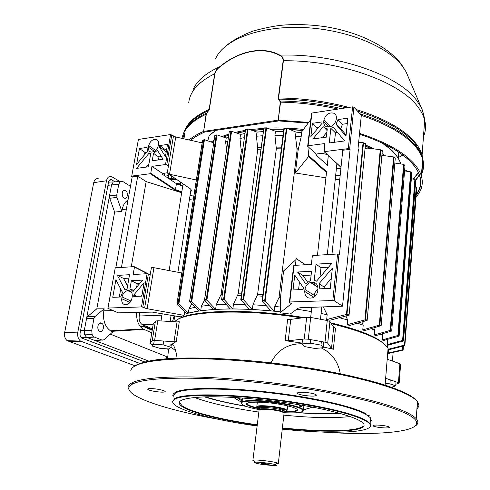 <?xml version="1.0" encoding="UTF-8"?>
<svg xmlns="http://www.w3.org/2000/svg" width="490" height="490" viewBox="0 0 490 490"><rect width="100%" height="100%" fill="white"/><g stroke="black" fill="none" stroke-linecap="round" stroke-linejoin="round"><path stroke-width="0.73" d="M263.455 463.313L261.562 463.399L267.295 464.379L269.2 464.287L263.455 463.313M283.894 411.674C286.766 411.416 287.544 410.853 286.227 409.977L285.009 409.401C278.975 406.841 258.487 404.936 257.134 406.786C256.631 407.251 257.262 407.815 259.02 408.476L259.614 408.691M256.987 407.257L256.901 406.48C258.273 404.587 279.141 406.529 285.278 409.138L287.128 410.277L286.797 410.914M274.908 464.526C270.603 463.234 256.46 461.672 254.733 462.297C254.108 462.48 254.518 462.768 255.97 463.173C262.089 464.955 280.929 466.455 275.515 464.716L274.908 464.526M252.877 460.484L253.183 460.171C255.174 459.418 271.717 461.231 276.721 462.762L278.326 463.436L276.397 463.92M284.065 413.309L282.559 412.041C276.85 409.665 257.544 408.188 259.063 410.222L252.901 460.294M283.912 411.465L283.82 412.31L282.32 411.404C276.764 409.089 258.022 407.656 259.498 409.64M416.88 409.469L419.005 405.953L418.717 403.907L417.419 401.733C410.7 392.539 372.621 379.683 318.384 370.416C273.469 362.674 222.117 358.227 186.139 358.717C149.842 359.685 131.381 363.801 130.75 371.065M129.489 390.751L128.006 387.308C128.062 385.648 129.415 384.142 132.061 382.782C141.34 378.219 163.55 376.326 198.695 377.104C233.216 378.133 277.371 382.604 316.43 389.14C360.04 396.71 390.236 404.526 407.012 412.58C411.459 414.767 414.534 416.812 416.237 418.723C418.619 421.48 418.387 423.856 415.538 425.847M321.55 431.99C388.086 436.749 440.02 430.232 406.02 413.529C389.317 405.561 359.305 397.825 315.995 390.328C277.205 383.848 233.369 379.401 199.075 378.354C164.162 377.551 142.082 379.395 132.827 383.884C114.85 393.066 160.071 408.911 218.43 419.293M387.517 355.262L388.901 351.171L388.068 348.476C383.198 340.048 364.284 331.785 331.313 323.688M302.128 343.129L285.137 340.648L287.63 319.321L290.742 319.388L306.654 317.257L310.678 317.453L327.247 320.515L329.923 321.556L333.641 327.265L335.491 328.104L333.378 349.241L323.235 347.012M340.311 373.784C338.125 361.571 331.755 352.947 321.201 347.912M331.044 323.277C360.848 330.517 379.229 338.051 386.175 345.885M388.037 348.843L388.484 350.693L387.615 354.068M168.56 348.935L167.586 358.803M177.129 358.27C175.34 346.712 172.976 342.406 170.018 345.352L176.216 341.591L173.981 341.726L177.061 321.918L179.285 321.74L176.216 341.591M302.054 343.747C287.844 343.649 277.469 350.025 270.933 362.882M301.632 317.93C243.371 308.375 184.075 311.162 174.599 321.765M176.204 320.534C187.805 310.519 246.439 308.351 302.863 317.765M247.279 403.19L247.174 403.803L248.02 404.691C249.698 405.775 252.987 406.872 257.869 407.98M259.596 408.874C253.557 407.619 249.539 406.363 247.536 405.101C241.735 401.745 260.533 401.059 279.043 404.17C292.107 406.473 298.245 408.611 297.454 410.571C296.04 411.716 291.507 412.145 283.869 411.857M283.912 412.702C299.372 413.389 305.288 412.206 301.656 409.15C298.147 407.178 291.109 405.304 280.55 403.527C263.283 400.649 243.904 400.257 241.662 402.59C240.29 404.716 246.213 407.086 259.418 409.701M241.362 403.668L240.921 403.037L241.276 402.076C243.542 399.693 263.21 400.085 280.727 403.007C291.446 404.813 298.582 406.718 302.14 408.727L303.439 409.879L302.851 411.214M301.852 409.273L301.883 408.948M303.433 405.493L300.823 406.676L299.114 405.983L299.243 404.789M179.806 401.647L179.634 402.786L182.335 405.983C190.702 411.827 217.928 418.748 249.183 423.605L257.268 424.812M257.213 425.277L249.036 424.058C217.633 419.183 190.273 412.243 181.839 406.382C174.55 400.998 182.409 397.819 205.408 396.839C228.371 396.238 265.366 399.258 297.92 404.569C341.702 411.618 368.737 421.369 363.445 426.459C358.864 432.247 322.157 432.584 282.338 428.376M256.699 399.228L254.708 399.032M236.903 397.629L241.533 400.716L242.372 400.287L242.666 398.021M246.642 404.091L246.684 403.723M285.768 411.404C292.114 411.526 295.88 411.073 297.062 410.063L297.197 409.315M309.784 392.943C301.956 391.89 297.767 391.988 297.216 393.243C297.834 394.003 300.088 394.72 303.978 395.399C311.799 396.453 315.97 396.343 316.491 395.075C315.86 394.327 313.625 393.617 309.784 392.943M157.7 389.213C151.698 388.362 148.347 388.343 147.643 389.146C148.047 389.924 150.553 390.708 155.165 391.498C161.161 392.349 164.499 392.368 165.185 391.553C164.775 390.787 162.282 390.009 157.7 389.213M384.332 425.73C377.245 424.799 373.423 424.812 372.878 425.767C373.374 426.276 375.113 426.778 378.09 427.274C385.158 428.199 388.962 428.18 389.507 427.219C389.005 426.716 387.278 426.22 384.332 425.73M173.16 396.729C172.382 395.228 172.976 393.88 174.936 392.692C183.56 385.924 245.417 387.247 301.013 396.649C332.667 402.057 354.221 407.674 365.681 413.487L365.191 413.94C353.774 408.164 332.312 402.59 300.811 397.206C245.49 387.866 183.934 386.524 175.316 393.231L173.227 396.275M173.27 403.405L172.4 401.678L174.673 398.646C183.726 392.337 245.08 393.991 300.156 403.197C331.363 408.47 352.763 413.891 364.364 419.465L370.122 423.452L370.593 417.878L365.191 413.94M370.122 423.452C371.316 425.002 371.108 426.355 369.491 427.513M282.258 429.105C339.202 435.414 388.576 432.058 363.874 419.918C352.316 414.387 331.013 408.997 299.954 403.76C245.153 394.603 184.093 392.931 175.053 399.185C162.888 405.536 200.545 417.419 247.664 424.603L257.121 426.012M179.377 401.861L179.744 402.051M282.393 427.911C322.01 432.088 358.502 431.727 363.035 425.951L362.943 423.072M303.463 409.928L312.706 407.178M303.439 409.854L312.54 407.147M241.056 401.971L233.546 397.427M242.372 400.287L238.557 397.733M299.114 405.983L301.074 405.089M385.648 378.28L399.191 382.917L395.859 384.307M387.198 359.219L399.895 363.702L400.612 364.321M153.192 324.337L155.446 321.048L157.798 320.736L154.601 340.421L173.981 341.726M154.601 340.421L152.243 340.679L155.446 321.048M153.223 324.172L150.056 343.508L152.243 340.679M150.056 343.508L152.39 344.66M168.462 349.45L166.625 348.807M157.798 320.736L177.061 321.918M333.378 349.241L331.51 348.451L333.641 327.265M329.923 321.556L327.712 343.19L331.51 348.451M327.712 343.19L325.005 342.204L327.247 320.515M310.678 317.453L308.308 339.202L325.005 342.204M308.308 339.202L304.259 338.982L306.654 317.257M290.742 319.388L288.261 340.746L304.259 338.982M288.261 340.746L285.137 340.648M365.105 148.158L366.508 148.807M211.153 141.996L214.118 140.195M221.866 136.532L228.91 134.07M234.888 132.435L245.459 130.297M216.206 130.334L209.199 135.418L207.797 140.832M213.217 130.781L212.795 132.416M250.035 129.617L263.798 128.306M267.283 128.129C278.969 127.645 291.036 128.074 303.488 129.415M365.424 144.875L373.919 148.899M382.041 153.578L385.336 155.802M209.199 135.418L215.845 130.389M404.673 169.681L407.515 171.359M390.53 387.008L391.976 387.112L395.736 385.844L396.055 381.735M395.736 385.844L389.911 383.86L390.236 379.817M389.911 383.86L385.226 383.523M323.155 347.741L320.987 345.107L310.329 343.184L302.036 343.943L304.406 346.577L314.868 348.451L323.155 347.741L323.755 341.977M320.987 345.107L321.36 341.548M310.329 343.184L310.715 339.637M302.036 343.943L302.563 339.166M170.936 347.251L163.121 344.868L153.664 344.256L152.163 346.026L159.954 348.372L169.271 348.984L170.936 347.251L171.353 344.617M163.121 344.868L163.734 341.034M153.664 344.256L154.289 340.403M182.794 138.572L184.399 133.194C184.785 132.968 184.84 133.807 184.565 135.718L183.848 138.805M203.626 131.406L206.106 114.237L209.138 109.448L214.706 73.721C215.502 70.891 217.193 68.557 219.796 66.714C238.881 50.862 262.861 45.766 279.864 55.143C282.222 56.087 283.404 57.961 283.422 60.766L278.577 97.982L280.568 102.159L278.234 120.172L280.274 102.177L278.302 98L283.153 60.785C283.098 58.096 281.903 56.313 279.57 55.45C262.812 46.084 238.875 51.095 219.875 66.94C217.358 68.686 215.704 70.928 214.908 73.659L209.346 109.392L206.321 114.176L203.626 131.406L277.94 120.191M416.084 196.894C421.774 190.665 423.538 183.689 421.376 175.971C420.126 171.837 417.603 167.647 413.817 163.397C403.362 151.857 385.263 141.849 359.531 133.36M203.405 131.461C197.586 134.009 192.791 136.839 189.024 139.956M308.675 122.414L278.234 120.172M182.727 135.675C185.11 126.953 193.085 119.401 206.651 113.025L206.811 113.147M184.436 131.351C187.67 123.388 195.682 116.51 208.477 110.709L208.63 110.838M192.919 90.001C196.692 80.911 205.647 73.151 219.796 66.714L219.875 66.94M423.458 136.649C425.706 131.461 426.116 125.973 424.683 120.191L423.832 115.15L421.939 109.307L420.671 106.52L416.518 100.254C398.266 74.933 336.024 53.19 279.864 55.143L279.57 55.45M346.02 107.849C324.209 102.324 301.858 99.409 278.975 99.121L278.669 99.329M341.224 108.584C321.287 103.923 301.001 101.399 280.354 101.007L280.029 101.216M402.933 349.682L402.37 350.289L403.16 349.493L403.423 346.038L403.16 349.493M402.878 349.688L402.523 349.744L402.792 346.197M404.52 345.756L404.905 344.819L404.52 345.756L388.631 349.793M404.538 345.113L416.224 186.898L416.776 187.462L404.905 344.819M402.829 340.36L403.276 340.054L403.564 340.593L403.258 341.04L402.609 340.409L414.908 179.371L415.465 179.971L403.276 340.054M398.058 335.448L398.566 335.129L399.154 335.699L398.909 336.152L397.905 335.485L410.687 171.855L411.239 172.425L398.566 335.129M373.821 328.006L374.746 330.358L374.348 334.94L375.708 335.656L391.406 331.16L391.724 330.726L405.003 165.547L403.999 164.597M361.932 322.108L363.188 325.225L362.772 329.874L364.652 330.603L381.159 325.617L395.271 158.05L393.905 157.155M345.989 316.16L347.649 320.001L347.196 324.711L349.695 325.452L367.151 320.405L382.298 150.681L380.448 149.781M349.094 314.96L365.546 143.546L363.145 142.688L365.534 143.546L349.094 314.96M330.774 322.861C353.192 328.196 369.325 333.929 379.168 340.06L385.759 345.419M387.982 349.578L387.743 352.506M398.909 336.152L383.26 340.575L382.384 339.882L382.764 335.368L381.067 334.119M386.941 339.533L387.406 340.232L387.284 347.226M133.096 291.44L129.948 288.867L131.369 280.709L142.559 280.121L133.096 291.44M112.749 297.326L115.891 279.79L122.531 292.481L120.626 297.001L112.749 297.326M133.164 274.504L134.456 267.056L134.174 266.64L115.248 267.816L107.99 308.045L141.481 306.93L147.086 273.714L133.164 274.504M122.065 296.94C122.886 293.528 124.723 291.409 127.578 290.588C130.989 290.405 132.545 292.383 132.245 296.524L131.933 298.312C131.149 301.662 129.366 303.776 126.579 304.664C123.045 304.939 121.44 302.961 121.753 298.716L122.065 296.94L130.971 301.032M127.045 289.002L125.066 289.97L117.398 275.398L129.544 274.706L127.045 289.002M133.709 296.462L133.85 294.949L144.103 282.687L141.831 296.132L133.709 296.462M150.185 274.878L148.39 273.959L142.804 307.163L144.63 308.002L151.441 267.375L152.898 267.46L153.946 267.705L147.11 308.712L184.062 315.358L180.314 316.877L152.292 312.106L118.286 312.847L107.867 308.326L115.248 267.816M323.339 307.059L327.161 314.745L326.671 319.498L329.966 320.24L349.125 315.119M349.094 315.272L346.301 314.543L326.671 319.498M346.301 314.543L346.975 314.127L348.941 314.641M365.32 143.711L362.937 142.615L358.662 142.204M335.203 179.855L339.76 179.358M280.047 312.804L290.178 314.059L298.159 308.155L300.137 307.745L342.535 306.189L334.266 300.811L332.832 300.535L337.579 253.985L312.834 255.529L312.32 256.043L311.395 264.404L294.08 265.39L289.798 301.975L289.388 302.299L291.452 303.714L280.047 312.804L280.158 311.848C238.906 307.083 200.453 308.504 184.197 314.457L184.062 315.358M337.579 253.985L338.982 254.273L334.266 300.811M331.969 254.335L342.78 150.265L350.099 149.34L339.441 254.61L338.982 254.273M296.064 259.498L283.569 270.995L280.452 297.767L279.006 297.614L274.719 306.428L274.143 311.132L280.17 311.781L280.733 307.071L274.719 306.428M284.029 128.123L284.316 128.331L262.524 300.413L264.674 300.584L286.338 128.429L286.889 128.196L296.003 132.116L301.656 132.637L301.16 136.79L298.153 149.94L295.378 173.007L325.899 177.821M301.16 136.79L295.495 136.263L297.112 149.842L279.006 297.614M327.161 314.745L321.097 313.447M311.315 311.554L296.787 309.166M139.84 312.473L139.24 316.001L161.939 315.18M153.946 267.705L181.778 272.991M175.31 315.983L174.765 316.889L174.746 316.411L173.754 321.71M184.283 314.433L184.65 311.511M184.209 314.396L186.812 313.563L176.994 304.192L177.043 303.641L178.146 303.365L178.617 303.837L177.031 304.229M374.746 330.358L371.389 328.698M363.188 325.225L357.786 323.247M347.649 320.001L339.693 317.783M176.706 320.178C188.35 310.103 247.634 308.014 304.082 317.6M274.143 311.132L265.145 301.197L262.046 300.946L270.878 310.819L252.332 309.453L243.622 299.856L240.841 299.88L249.41 309.306L232.836 308.896L224.181 299.519L221.609 299.543L230.233 308.896L215.6 309.337L206.811 300.082L204.526 300.235L213.321 309.484L200.698 310.74L191.731 301.644L189.612 301.791L198.769 311.021L188.344 313.135L178.617 303.837M323.21 126.714L324.803 128.086L327.296 128.839L326.383 137.12L312.908 138.946L323.21 126.714M347.851 118.151L345.977 136.251L336.073 124.307L337.947 119.591L347.851 118.151M350.099 149.34L348.323 148.605L352.579 106.857L311.903 113.043L308.075 145.751L324.79 143.552L324.166 151.637L341.016 167.262M348.323 148.605L324.331 151.649M336.158 119.854C334.505 125.342 331.209 127.602 326.273 126.628C324.411 125.667 323.565 124.013 323.749 121.661L323.951 119.885C325.728 114.237 329.121 112.038 334.119 113.288C335.773 114.286 336.52 115.879 336.348 118.066L336.158 119.854M330.848 128.343L333.194 127.131L344.574 140.942L329.249 142.964L330.848 128.343L335.46 132.851L337.194 131.988M321.997 121.918L321.967 123.4L310.856 136.594L312.406 123.315L321.997 121.918M327.424 165.338L316.179 155.061L316.283 154.179L317.551 153.854L325.47 152.856M326.622 172.676L308.608 156.5L295.378 173.007M308.608 156.5L308.222 155.208L309.104 147.606L307.659 146.283L311.487 113.613L311.903 113.043M336.373 168.725L340.869 168.658M342.535 306.189L346.271 268.202L346.712 268.526L358.386 149.603L357.976 149.187L361.314 115.242L353.902 107.169L349.67 148.917M296.003 132.116L295.495 136.263M383.082 155.489L381.937 154.748M370.661 148.507L365.307 146.069M302.642 130.561L290.019 129.531M283.808 129.262L270.143 129.231M263.638 129.513L252.46 130.487M245.294 131.485L236.854 133.108M228.738 135.234L223.36 137.041M213.946 141.322L212.176 142.357M310.789 119.572L301.767 131.743L301.662 132.582L295.838 132.043M283.545 131.351L275.307 131.234M263.357 131.59L256.87 132.067M245 133.543L240.455 134.346M228.438 137.267L226.147 137.99M178.146 303.365L203.644 140.036L204.453 139.674L213.707 142.89M214.914 135.436L216.494 134.94L214.841 135.448L189.722 301.203L191.057 301.019L216.213 135.203L216.984 134.879L226.227 138.015L225.633 142.026L226.601 149.756M228.432 137.322L226.227 138.015M229.675 131.835L229.259 131.694L204.526 300.235M204.734 299.653L206.278 299.549L230.876 131.602L231.592 131.302L240.559 134.383L239.978 138.437L241.307 151.441L221.076 294.441L216.255 304.749L215.6 309.337M244.994 133.599L240.559 134.383M246.109 129.36L245.619 129.164L221.609 299.543M221.909 298.974L223.654 298.955L247.481 129.213L248.142 128.937L256.993 132.116L256.435 136.214L257.764 149.358L238.189 293.841L233.473 304.253L232.836 308.896M263.351 131.645L256.993 132.116M264.404 128.147L263.945 127.97M263.926 127.963L241.172 299.2L240.774 299.751M241.172 299.2L243.114 299.268L265.966 128.111L266.554 127.847L275.46 131.289L274.921 135.418L276.342 148.752L257.618 294.331L252.938 304.768L252.332 309.453M283.539 131.412L275.46 131.289M193.991 194.946L190.083 195.424M138.407 139.448L131.657 176.504L138.407 139.448L170.569 134.554L175.732 136.998L169.522 174.262L168.572 174.005L189.759 188.399C191.529 189.667 191.817 190.775 190.635 191.713M131.804 176.069L150.32 173.717L150.742 173.264L175.451 189.63L176.425 183.707L162.288 174.201L162.423 173.399L167.292 172.786M181.661 192.772L146.161 181.594L137.727 176.149L132.196 176.847L131.657 176.504M169.522 174.262L196.337 179.977M227.838 141.34L225.633 142.026M244.418 137.672L239.978 138.437M262.799 135.755L256.435 136.214M283.012 135.546L274.921 135.418M266.193 305.656L252.938 304.768M244.982 304.437L233.473 304.253M226.019 304.339L216.255 304.749M209.322 305.282L201.365 306.213L200.698 310.74M195.051 307.279L189.024 308.682L188.344 313.135M280.733 307.071L280.452 297.767M191.719 303.916L189.024 308.682M204.514 300.211L201.365 306.213M150.026 343.563L153.186 324.27L142.345 324.57L152.427 328.925M142.345 324.57L141.818 324.282C139.662 322.451 138.805 319.688 139.24 316.001M382.384 339.882L397.905 335.485M410.687 171.855L404.575 170.906M382.764 335.368L382.145 333.812M403.258 341.04L387.425 345.34M387.039 344.672L402.609 340.409M414.908 179.371L411.343 178.819M387.406 340.232L387.1 339.49M388.423 349.235L404.244 345.168M416.224 186.898L415.257 186.757M402.37 350.289L388.57 353.449M387.688 353.192L388.111 353.1M388.729 352.959L402.523 349.744M391.541 331.111L390.254 330.389L374.348 334.94M394.848 163.048L403.613 164.364L404.152 164.903L390.818 330.046L391.694 330.536M381.03 325.93L379.285 325.201L362.772 329.874M381.888 155.324L393.58 156.947L394.083 157.449L379.903 324.833L381.091 325.336M382.145 150.816L380.246 149.664L365.136 147.864M367.077 320.638L364.854 319.903L347.196 324.711M364.854 319.903L365.497 319.517L367.035 320.025M213.364 141.647L213.946 141.31M223.244 136.998L228.757 135.118M236.603 133.023L245.319 131.314M252.087 130.352L263.663 129.317M269.659 129.042L283.839 129.048M289.443 129.287L302.789 130.358M365.32 145.904L371.089 148.562M381.949 154.644L383.272 155.52M174.703 315.872L174.746 316.411M172.511 321.636L174.171 315.793M264.674 300.584L265.145 301.197M393.568 156.947L379.285 325.201L379.903 324.833M390.254 330.389L390.818 330.046M399.142 335.601L411.784 173.105L411.141 172.149M415.465 179.971L403.564 340.526L415.685 180.559M202.621 140.397L177.043 303.641M189.722 301.203L189.612 301.791M191.057 301.019L191.566 301.522M206.278 299.549L206.811 300.082M223.654 298.955L224.181 299.519M243.114 299.268L243.622 299.856L266.56 127.853M262.524 300.413L262.046 300.946L283.961 128.074M175.732 136.998L202.143 142.872M115.805 267.785L132.196 176.847M171.8 134.83L166.753 164.818L165.51 164.554L151.949 166.343L150.742 173.264M189.685 188.399L167.262 172.952L168.431 165.981L166.753 164.818M159.685 145.561L159.336 146.939L165.449 156.573L167.507 144.421L159.685 145.561L165.069 149.505L164.811 150.516L159.336 146.939M157.455 150.344L153.523 153.321L152.225 160.763L163.096 159.287L157.455 150.344M150.712 153.713L149.083 153.168L136.575 168.37L148.421 166.808L150.712 153.713M139.448 148.507L136.588 164.444L147.423 151.269L147.055 147.398L139.448 148.507L144.918 152.378L144.483 154.846M148.446 147.196C148.115 149.903 149.009 151.533 151.134 152.084C154.656 152.041 157.033 149.94 158.27 145.763L158.546 144.164C158.864 141.53 158.007 139.919 155.979 139.332C152.427 139.283 150.007 141.371 148.727 145.603L148.446 147.196L154.399 151.355M165.51 164.554L170.569 134.554M176.425 183.707L182.758 185.967M162.423 173.399L151.949 166.343M121.453 267.43L137.727 176.149M131.265 266.823L146.161 181.594M146.724 152.121L144.918 152.378M150.602 154.319L149.083 153.168M148.972 163.648L146.124 167.108M161.002 155.955L158.968 157.143L153.523 153.321M158.968 157.143L158.49 159.911M166.686 149.279L165.069 149.505M164.811 150.516L166.128 152.586M352.579 106.857L353.902 107.169M345.989 271.062L346.712 268.526M308.075 145.751L307.659 146.283M316.283 154.179L309.104 147.606M346.105 135.032L340.752 128.582L336.073 124.307M340.752 128.582L342.486 124.246L337.947 119.591M342.486 124.246L347.288 123.566M334.443 142.278L335.46 132.851M322.316 137.672L326.922 132.208M316.92 129.397L317.091 127.865L312.406 123.315M317.091 127.865L318.359 127.682M147.11 308.712L144.63 308.002M142.804 307.163L141.481 306.93M147.086 273.714L148.39 273.959M332.832 300.535L289.798 301.975M289.388 302.299L293.669 265.764L294.08 265.39M303.089 289.517L303.426 287.814L294.747 275.092L293.02 289.933L303.089 289.517M305.601 283.747L310.531 280.464L311.548 271.282L297.54 272.011L305.601 283.747M314.249 280.292L316.497 281.18L331.901 263.246L316.013 264.147L314.249 280.292M330.266 288.402L332.355 268.195L318.941 283.802L319.848 288.831L330.266 288.402M317.967 288.91C317.808 283.777 315.309 281.634 310.464 282.473C307.353 283.704 305.509 286.025 304.933 289.443L304.707 291.446C304.903 296.83 307.555 298.937 312.675 297.767C315.554 296.425 317.244 294.141 317.747 290.931L317.967 288.91M305.252 264.753L296.174 258.555L305.503 264.741M296.174 258.555L295.39 265.311M314.029 297.044L314.213 295.335C314.562 292.793 315.799 290.791 317.924 289.327M331.289 278.516L324.043 286.932L324.668 288.635M324.043 286.932L318.941 283.802M328.38 267.338L320.981 267.742L319.97 277.132M320.981 267.742L316.013 264.147M315.052 282.773L314.99 283.336L313.22 282.191M313.073 284.182L314.255 283.606M311.125 275.086L302.985 275.49L307.463 281.989M302.985 275.49L297.54 272.011M299.457 282.001L298.575 289.7M119.291 297.056L120.712 289.008M131.381 291.991L131.008 292.205M130.836 292.126L130.218 290.962M127.578 285.976L123.584 278.443L117.398 275.398M123.584 278.443L128.944 278.155M133.899 290.484L131.228 289.388M136.643 287.201L137.231 283.765L131.369 280.709M137.231 283.765L139.613 283.649M136.851 296.334L133.85 294.949M141.089 296.162L142.008 295.066M139.57 312.479L139.423 314.917M142.504 324.637L145.089 326.652L152.286 329.752M125.489 190.469L125.048 190.261C121.961 188.987 121.067 196.404 124.117 198.021L124.521 198.211C127.614 199.516 128.539 192.123 125.489 190.469M101.387 323.069C98.135 321.495 96.273 329.329 99.482 331.16L99.88 331.369C103.169 332.894 104.952 325.023 101.736 323.253L101.387 323.069M109.723 198.285L114.642 212.084L96.812 308.829L87.624 316.466L86.62 318.139L109.46 196.153L109.723 198.285L116.932 197.372L121.869 211.355L114.642 212.084M151.79 332.802L142.866 328.913L110.483 330.811C104.909 326.75 102.686 320.074 103.8 310.789L104.162 308.81L96.812 308.829M128 200.134C125.073 201.715 123.143 204.845 122.206 209.518L121.869 211.355M148.88 361.124L95.256 340.636L96.316 340.495M110.275 334.131L166.079 356.408L166.949 358.845M167.745 356.346L166.079 356.408M110.483 330.811L112.835 331.859L103.837 339.84L95.256 340.636M142.866 328.913C138.474 325.734 136.379 320.282 136.575 312.571M108.572 182.09L113.319 181.949M144.948 361.988L81.683 338.039M144.238 326.897L152.194 330.321M104.162 308.81L94.95 316.558L93.958 318.445L91.753 330.407L92.108 334.572L93.872 336.875L102.275 340.176M86.62 318.139L84.298 330.444L84.672 334.841L86.552 337.273L95.029 340.568M130.493 186.304L122.353 181.208L120.326 181.435L118.745 184.222L116.736 195.087L116.932 197.372M120.442 181.361L113.227 182.011L111.542 184.951L109.46 196.153M173.925 320.093L174.587 315.848M165.614 176.437L169.307 174.556M176.057 183.462L180.485 183.891M170.71 179.867L176.884 179.701M177.509 184.332L180.363 184.65M178.091 184.607L180.326 184.871M170.496 179.72L176.651 179.542M176.363 179.346L171.151 178.36L171.531 176.069M168.842 178.611L171.151 178.36M168.719 174.654L168.137 178.133M109.54 182.17L108.676 181.643M139.944 363.47L80.513 341.089C78.167 339.068 77.273 336.079 77.818 332.134L106.483 180.779C107.285 177.484 108.896 176.032 111.322 176.425L119.701 181.423M135.062 365.785L67.142 340.654C64.974 338.817 64.147 336.103 64.656 332.52L93.719 182.666C94.466 179.665 95.96 178.342 98.208 178.685M114.654 181.612L111.365 179.665C109.968 179.371 109.043 180.173 108.578 182.06L80.115 333.016C79.809 335.283 80.342 336.961 81.714 338.057L144.844 362.012M259.633 408.268L259.578 407.772C257.856 405.138 277.805 407.012 282.975 409.432L283.912 410.442L283.955 411.135L282.454 410.222C276.905 407.888 258.169 406.467 259.645 408.464L259.535 409.352M283.949 411.116C285.499 410.724 285.303 410.13 283.349 409.34C276.36 406.424 253.624 405.267 259.614 408.09M318.163 369.564C358.245 376.706 386.959 384.368 404.305 392.551M417.388 402.161C418.356 404.036 418.24 405.751 417.033 407.306M147.968 361.308C175.573 354.846 252.13 357.933 318.126 369.558M368.002 415.587L369.05 415.545M417.002 407.674L418.099 405.683L417.407 401.941M416.684 400.9C410.106 391.712 372.204 378.856 318.188 369.613C278.234 362.735 232.915 358.404 198.26 358.012C163.023 357.945 141.659 360.75 134.174 366.416M175.108 393.36L174.391 393.047M298.373 412.598C314.323 413.738 328.037 413.964 339.509 413.272M205.457 396.839C216.353 400.263 229.663 403.35 245.374 406.094M258.836 412.072L250.788 410.847C226.852 406.994 208.066 402.529 194.438 397.451M350.148 416.555C333.604 418.356 311.511 417.884 283.857 415.146M398.45 382.519L399.895 363.702M371.445 420.677L370.373 420.5M364.56 419.563L363.188 419.342M369.295 415.728L368.266 415.771M365.338 420.677L367.084 420.959M370.287 421.474L370.654 421.535M173.491 393.85L174.115 394.119M383.174 143.496C392.674 149.971 398.554 156.788 400.814 163.948C398.548 156.739 392.116 149.658 381.508 142.713M200.532 142.517L202.156 142.78M402.89 155.134L398.303 157.535M398.241 152.537L398.805 152.255M413.205 179.107L418.362 172.474M418.466 172.694L413.542 179.162M419.422 175.046L415.673 180.522M415.581 180.24L419.336 174.801M416.286 194.248C420.445 188.662 421.584 182.543 419.697 175.886C418.478 171.874 415.992 167.752 412.237 163.525C402.057 152.298 384.46 142.517 359.452 134.187M359.452 134.156C384.497 142.486 402.137 152.292 412.39 163.562C422.19 175.077 423.47 185.514 416.237 194.873M308.167 123.106L278.724 120.92L308.179 123.088M408.531 77.665L406.1 71.883L402.486 66.303C387.425 46.005 344.825 28.843 301.668 27.465C258.481 25.988 223.36 40.137 215.557 58.812M356.016 109.472C384.001 118.286 403.546 129.097 414.65 141.904C418.399 146.314 420.879 150.669 422.092 154.981L424.683 120.191C423.507 115.591 421.082 110.954 417.413 106.281C399.387 81.665 339.392 60.092 283.422 60.766L283.153 60.785M226.656 45.319C233.748 39.745 242.721 34.931 253.581 30.882C265.997 27.575 276.115 25.627 283.924 25.039C297.516 24.108 311.371 24.665 325.489 26.705C358.202 32.046 386.714 45.484 401.114 63.921L406.1 71.883L422.631 110.746L424.438 118.237M421.48 174.569C423.746 169.742 424.126 164.615 422.619 159.183C421.388 154.907 418.895 150.577 415.14 146.198C404.789 134.303 386.837 124.025 361.302 115.383M359.966 113.778C386.157 122.482 404.532 132.906 415.085 145.046L421.498 155.079C424.077 161.443 424.107 167.433 421.59 173.056M338.149 109.05C319.217 104.848 300.021 102.551 280.568 102.159L280.274 102.177M278.302 98L278.577 97.982C302.667 98.233 326.089 101.381 348.837 107.42M421.859 169.381C423.679 164.23 423.421 158.797 421.094 153.076L414.705 143.056C403.827 130.518 384.76 119.866 357.51 111.101M421.376 175.971L422.619 159.183L421.094 153.076L422.092 154.981L422.919 159.513M422.974 160.463L421.988 167.678M206.321 114.176L206.106 114.237C191.798 121.03 183.768 129.084 182.011 138.394M214.908 73.659L214.706 73.721C198.554 81.836 189.9 91.495 188.748 102.704M184.185 131.853C186.972 123.168 195.29 115.701 209.138 109.448L209.346 109.392M190.524 140.287C194.212 137.286 198.873 134.548 204.502 132.079L278.547 120.932M204.783 132.024L278.675 120.92M190.628 140.312C194.297 137.304 198.946 134.566 204.581 132.098L204.502 132.079M346.454 314.476L363.066 142.645M298.153 149.94L297.112 149.842M279.441 296.064L280.531 296.187M134.413 266.762L150.191 274.823M340.127 175.794L335.626 175.824M297.087 148.145L298.453 148.274M327.24 154.515L321.587 153.346M229.302 131.706L231.231 131.326M245.637 129.182L247.897 128.944M240.78 299.696L263.853 127.915L266.407 127.853M284.01 128.062L286.773 128.19M193.379 198.885L189.428 199.357M181.717 192.417L175.04 190.065L150.32 173.717M180.883 182.415L180.393 185.428M276.336 147.08L281.542 147.178M257.618 294.331L262.842 294.637M281.327 148.856L276.342 148.752M262.646 296.205L257.183 295.88M257.771 147.704L261.225 147.459M238.189 293.841L241.57 293.847M261.005 149.138L257.764 149.358M241.362 295.39L237.748 295.384M180.246 185.385L180.743 182.323L180.24 185.385M411.765 173.142L411.239 172.425M404.893 345.26L416.77 187.529M390.175 330.407L403.613 164.364M404.954 165.614L404.152 164.903M395.173 158.154L394.083 157.449M364.915 319.878L380.246 149.664M380.718 150.124L365.497 319.517M363.482 143.049L346.975 314.127M241.319 149.805L242.746 149.548M242.507 151.232L241.307 151.441M221.076 294.441L222.319 294.361M222.105 295.874L220.623 295.966M248.142 128.937L224.236 299.568M247.481 129.213L245.815 129.391M231.592 131.302L206.909 300.168M230.876 131.602L229.394 131.89M204.453 139.674L178.844 303.99M203.644 140.036L202.566 140.563M216.984 134.879L191.731 301.644M216.213 135.203L214.92 135.608M265.966 128.111L264.122 128.153M286.852 128.19L265.115 301.154M286.338 128.429L284.316 128.331M168.431 165.981L173.448 136.049M175.04 190.065L175.451 189.63L181.802 191.872M190.794 190.708L190.947 189.728M155.63 150.442L148.727 145.603M308.431 156.929L308.541 155.973M308.222 155.208L326.714 171.849M335.693 175.206L340.195 175.144M329.139 127.02L323.749 121.661M330.701 126.628L323.951 119.885M147.747 273.843L134.456 267.056M291.299 304.094L291.366 303.555M314.213 295.335L304.933 289.443M313.808 297.191L304.707 291.446M129.972 302.471L121.753 298.716M145.089 326.652L141.677 326.72M103.8 310.789L113.147 310.617M122.206 209.518L126.371 209.163M111.549 331.338L143.821 329.409M87.018 337.506L81.407 337.824M91.753 330.407L80.599 330.462M111.536 184.963L107.959 185.33M94.95 316.558L87.624 316.466M93.958 318.445L86.522 318.543M92.108 334.572L84.672 334.841M94.337 337.108L87.049 337.518M120.326 181.435L113.227 182.011M118.745 184.222L111.542 184.951M116.736 195.087L109.515 195.767M68.104 341.169L81.554 341.652M64.656 332.52L77.818 332.134M93.719 182.666L106.483 180.779M109.442 180.21L111.879 179.904M257.134 406.786L256.901 406.48M254.733 462.297L253.183 460.171M257.348 402.137L256.797 406.59M287.63 405.849L287.128 410.277M284.102 412.972L278.326 463.436M275.515 464.716L277.432 462.983M418.099 405.683L417.008 407.588M417.419 401.733L416.237 418.723M406.02 413.529L407.012 412.58M388.068 348.476L385.091 385.183M247.248 403.209L247.174 403.803M248.02 404.691L247.536 405.101M301.656 409.15L302.14 408.727M303.904 405.573L303.439 409.879M246.139 406.375C229.73 403.546 215.796 400.379 204.348 396.869M182.335 405.983L181.839 406.382M241.245 400.526L241.007 402.357M297.216 393.243L297.259 392.858M363.874 419.918L364.364 419.465M132.827 383.884L132.061 382.782M363.035 425.951L363.445 426.459M175.053 399.185L174.673 398.646M297.062 410.063L297.454 410.571M241.662 402.59L241.276 402.076M175.316 393.231L174.936 392.692M340.342 413.505C328.41 414.173 314.17 413.897 297.62 412.684M399.191 382.917L400.624 364.131M176.039 350.993L170.955 347.153M365.228 420.616L366.986 420.898M370.293 421.437L370.697 421.498M174.25 393.997L173.619 393.709M398.229 151.876L398.315 158.362M392.435 361.087L393.127 352.42M320.478 319.266L321.765 307.108M327.308 254.629L336.918 163.568M310.672 317.447L311.769 307.401M314.219 284.935L314.366 283.557M317.459 255.241L326.567 171.714M327.277 165.204L328.331 155.532M161.008 320.932L162.19 313.625M169.124 270.584L183.089 183.915M170.14 321.489L171.126 315.229M177.913 272.256L190.984 189.514M153.388 323.939L141.818 324.282M367.151 320.405L382.298 150.681M380.43 149.762L382.261 150.651M381.159 325.617L395.271 158.05M395.216 157.982L393.856 157.106M391.724 330.726L405.003 165.547M391.559 331.105L390.273 330.382M398.168 335.423L399.013 336.091M399.154 335.699L411.784 173.105M403.227 340.152L403.564 340.593M415.722 180.675L415.453 179.885M404.899 344.862L416.776 187.462M176.945 303.892L202.523 140.446M203.828 139.809L202.633 140.397M189.563 301.534L214.834 135.46M204.508 300.052L229.259 131.694M221.603 299.427L245.619 129.164M158.074 140.838L155.979 139.332M150.308 153.646L150.675 153.927M335.852 115.083L334.119 113.288M324.803 128.086L327.099 130.603M317.979 287.397L310.464 282.473M131.737 292.548L127.578 290.588M324.166 151.637L341.003 167.39M144.189 326.162L140.771 326.23M125.048 190.261L123.541 190.439M93.872 336.875L81.144 337.561M101.736 323.253L99.452 323.302M164.371 175.604L164.793 173.099M67.142 340.654L80.513 341.089M109.87 179.848L111.365 179.665"/></g></svg>

